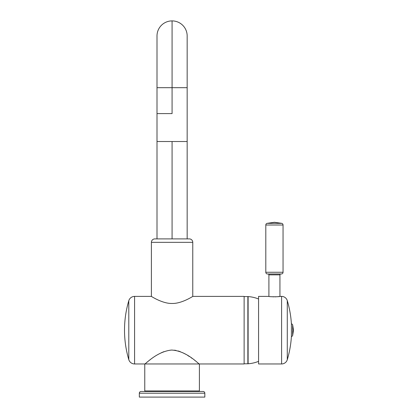 <?xml version="1.0" encoding="UTF-8"?>
<svg xmlns="http://www.w3.org/2000/svg" width="418" height="418" viewBox="0 0 418 418"><rect width="100%" height="100%" fill="white"/><g stroke="black" fill="none" stroke-linecap="round" stroke-linejoin="round"><path stroke-width="0.63" d="M204.83 397.1L139.335 397.1L139.335 393.207L204.83 393.207L204.83 397.1L139.335 397.1L139.335 393.207A1.724 1.724 0 0 1 141.059 391.483A1.724 1.724 0 0 0 139.335 393.207L204.83 393.207A1.724 1.724 0 0 0 203.106 391.483L141.059 391.483L203.106 391.483A1.724 1.724 0 0 1 204.83 393.207L204.83 397.1M144.764 363.958C145.182 364.569 156.588 351.528 171.563 350.054C187.05 350.786 198.968 364.658 199.402 363.958L199.402 390.966L144.764 390.966L144.764 363.958L144.764 390.966A0.517 0.517 0 0 1 144.247 391.483A0.517 0.517 0 0 0 144.764 390.966L199.402 390.966L199.402 363.958L134.58 363.958L134.58 296.393L151.405 296.393L134.58 296.393L134.58 363.958L144.764 363.958M199.919 391.483A0.517 0.517 0 0 1 199.402 390.966A0.517 0.517 0 0 0 199.919 391.483M244.128 296.393L244.128 363.958L199.402 363.958L244.128 363.958L244.128 296.393L192.755 296.393M128.796 359.642A6.035 6.035 0 0 0 134.58 363.958A6.035 6.035 0 0 1 128.796 359.642L128.796 300.704L128.796 359.642C125.949 350.028 124.517 340.205 124.512 330.173C124.517 320.146 125.949 310.323 128.796 300.704C125.949 310.323 124.517 320.146 124.512 330.173M146.922 362.234L147.261 361.972M149.707 360.102L150.057 359.835M161.202 352.829L163.924 351.658M174.363 350.18L175.962 350.42M178.162 350.958L180.273 351.669M182.88 352.792L185.503 354.156M187.687 355.441L189.359 356.507M191.151 357.714L192.055 358.351M194.485 360.123L195.002 360.509M128.796 300.704A6.035 6.035 0 0 1 134.58 296.393A6.035 6.035 0 0 0 128.796 300.704M151.4 296.388C150.281 295.698 162.336 303.813 172.08 303.458C181.825 303.813 193.884 295.698 192.766 296.388L192.766 242.341A3.448 3.448 0 0 0 189.317 238.897L154.848 238.897A3.448 3.448 0 0 0 151.4 242.341L151.4 296.388L151.4 242.341L192.766 242.341L192.766 296.388C193.884 295.698 181.825 303.813 172.08 303.458C162.336 303.813 150.281 295.698 151.4 296.388L134.58 296.393M244.128 296.566L247.869 296.566L247.869 363.785L244.128 363.785L247.869 363.785L247.869 296.566L244.128 296.566M258.57 361.356A34.469 34.469 0 0 1 248.114 363.775L248.114 296.576A34.469 34.469 0 0 1 258.57 298.995A34.469 34.469 0 0 0 248.114 296.576L248.114 363.775A34.469 34.469 0 0 0 258.57 361.356M279.616 296.446L281.601 296.393A5.93 5.93 0 0 1 287.281 300.626A5.93 5.93 0 0 0 281.601 296.393L281.601 363.958A5.93 5.93 0 0 0 287.281 359.72A103.413 103.413 0 0 0 291.403 336.464A1.395 1.395 0 0 0 292.647 335.502L293.488 330.173L292.647 324.849A1.395 1.395 0 0 0 291.403 323.887A103.413 103.413 0 0 0 287.281 300.626L287.281 359.72L287.281 300.626A103.413 103.413 0 0 1 291.403 323.887L291.403 336.464A103.413 103.413 0 0 1 287.281 359.72A5.93 5.93 0 0 1 281.601 363.958L258.57 363.958L258.57 296.393L268.91 296.393C268.57 296.885 280.279 296.885 279.94 296.393L281.601 296.393L281.601 363.958L258.57 363.958L258.57 296.393L268.91 296.393L268.91 274.851L279.94 274.851L279.94 296.393L279.475 296.466M278.858 296.55L277.683 296.686M275.948 296.811L275.049 296.843M273.827 296.843L272.907 296.811M268.91 296.393L268.91 274.851A0.862 0.862 0 0 0 268.048 273.989A0.862 0.862 0 0 1 268.91 274.851L279.94 274.851L279.94 296.393C280.279 296.885 268.57 296.885 268.91 296.393L268.92 296.393M265.806 225.009L283.043 225.009L283.043 272.264L265.806 272.264L265.806 225.009L265.806 272.264L283.043 272.264L283.043 225.009L265.806 225.009A1.724 1.724 0 0 1 267.039 223.358L274.427 222.282L281.81 223.358L267.039 223.358L281.81 223.358L274.427 222.282L267.039 223.358A1.724 1.724 0 0 0 265.806 225.009M273.132 296.822L273.414 296.832M277.991 296.655L278.268 296.623M281.81 223.358A1.724 1.724 0 0 1 283.043 225.009A1.724 1.724 0 0 0 281.81 223.358M281.319 273.989L267.53 273.989A1.724 1.724 90 0 1 265.806 272.264A1.724 1.724 -90 0 0 267.53 273.989L281.319 273.989A1.724 1.724 -90 0 0 283.043 272.264A1.724 1.724 90 0 1 281.319 273.989M279.94 274.851A0.862 0.862 0 0 1 280.802 273.989A0.862 0.862 0 0 0 279.94 274.851M292.647 324.849L293.488 330.173L292.647 335.502L292.647 324.849L292.647 335.502A1.395 1.395 0 0 1 291.403 336.464L291.403 323.887A1.395 1.395 0 0 1 292.647 324.849M172.08 238.897L172.08 141.514L172.08 238.897M172.08 20.9A15.079 15.079 0 0 0 157.001 35.979A15.079 15.079 0 0 1 172.08 20.9A15.079 15.079 0 0 1 187.165 35.979L187.165 87.686L172.08 87.686L172.08 20.9L172.08 87.686L157.001 87.686L187.165 87.686L187.165 141.514L157.001 141.514L157.001 113.591L172.08 113.591L172.08 87.686L172.08 113.591L157.001 113.591L157.001 141.514L187.165 141.514L187.165 113.591L187.165 238.897M154.848 238.897L189.317 238.897A3.448 3.448 0 0 1 192.766 242.341L151.4 242.341A3.448 3.448 0 0 1 154.848 238.897M157.001 238.897L157.001 35.979"/></g></svg>

